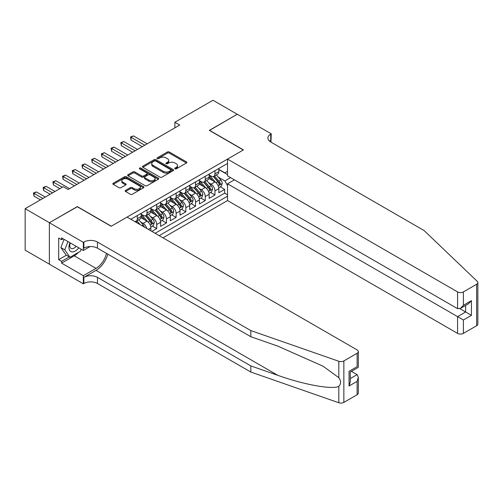 <?xml version="1.0" encoding="UTF-8"?>
<svg xmlns="http://www.w3.org/2000/svg" width="503" height="503" viewBox="0 0 503 503"><rect width="100%" height="100%" fill="white"/><g stroke="black" fill="none" stroke-linecap="round" stroke-linejoin="round"><path stroke-width="0.75" d="M174.994 168.832A0.943 0.547 0 0 0 176.327 168.832L186.45 162.991A1.346 0.78 0 0 0 186.846 162.438A1.346 0.78 0 0 0 186.45 161.891L169.304 151.988A1.346 0.78 0 0 0 167.398 151.988L157.276 157.835A0.943 0.547 0 0 0 156.999 158.219A0.943 0.547 0 0 0 157.276 158.602A0.943 0.547 0 0 0 158.608 158.602L159.916 157.848A4.313 2.49 0 0 1 166.015 157.848L167.442 158.671A4.313 2.49 0 0 1 168.706 160.432A4.313 2.49 0 0 1 167.442 162.192L166.135 162.947A0.943 0.547 0 0 0 165.858 163.337A0.943 0.547 0 0 0 166.135 163.72A0.943 0.547 0 0 0 167.468 163.72L168.782 162.966A4.313 2.49 0 0 1 174.874 162.966L176.308 163.789A4.313 2.49 0 0 1 177.572 165.55A4.313 2.49 0 0 1 176.308 167.31L174.994 168.065A0.943 0.547 0 0 0 174.717 168.448A0.943 0.547 0 0 0 174.994 168.832L174.994 168.065M125.574 190.386A1.346 0.78 0 0 0 125.178 190.933A1.346 0.78 0 0 0 125.574 191.486L130.384 194.265A1.346 0.78 0 0 0 132.289 194.265L143.531 187.77A1.346 0.78 0 0 0 143.927 187.223A1.346 0.78 0 0 0 143.531 186.67L126.379 176.767A1.346 0.78 0 0 0 124.474 176.767L113.232 183.262A1.346 0.78 0 0 0 112.842 183.809A1.346 0.78 0 0 0 113.232 184.362L119.048 187.713A1.346 0.78 0 0 0 120.953 187.713L125.763 184.941A1.346 0.78 0 0 0 126.159 184.387A1.346 0.78 0 0 0 125.763 183.84L122.883 182.174A3.603 2.081 0 0 1 121.827 180.703A3.603 2.081 0 0 1 124.052 178.779A3.603 2.081 0 0 1 127.976 179.231L139.268 185.752A3.603 2.081 0 0 1 140.324 187.223A3.603 2.081 0 0 1 138.099 189.141A3.603 2.081 0 0 1 134.169 188.694L132.289 187.606A1.346 0.78 0 0 0 130.384 187.606L125.574 190.386L125.574 191.486M77.324 206.758L49.413 222.703L25.15 208.688L25.15 250.161L49.369 264.144M77.324 206.588L111.295 226.205L243.301 149.988L209.33 130.378L237.234 114.263L212.97 100.254L174.874 122.248L174.874 127.856M25.15 208.688L63.246 186.695L68.1 189.499L179.722 125.052L174.874 122.248M160.017 177.157A1.346 0.78 0 0 0 161.922 177.157L173.164 170.662A1.346 0.78 0 0 0 173.554 170.115A1.346 0.78 0 0 0 173.164 169.561L156.012 159.665A1.346 0.78 0 0 0 154.107 159.665L142.865 166.153A1.346 0.78 0 0 0 142.468 166.7A1.346 0.78 0 0 0 142.865 167.254L160.017 177.157M139.953 169.039A0.943 0.547 0 0 1 140.909 169.171L140.909 168.052L158.344 178.119A1.346 0.78 0 0 1 158.741 178.666A1.346 0.78 0 0 1 158.344 179.219L147.102 185.708A1.346 0.78 0 0 1 145.197 185.708L128.051 175.805L128.051 174.704A1.346 0.78 0 0 0 127.655 175.258A1.346 0.78 0 0 0 128.051 175.805M128.051 174.704L132.861 171.932A1.346 0.78 0 0 1 134.766 171.932L141.72 175.943A1.346 0.78 0 0 0 143.625 175.943L146.819 174.101A1.346 0.78 0 0 0 147.216 173.554A1.346 0.78 0 0 0 146.819 173.001L139.576 168.819A0.943 0.547 0 0 1 139.3 168.436A0.943 0.547 0 0 1 139.884 167.933A0.943 0.547 0 0 1 140.909 168.052M151.868 231.418L156.722 228.614L152.302 226.061M150.403 216.391L152.837 217.799A5.489 3.169 60 0 1 156.722 224.52L160.602 222.282L160.602 226.369L166.424 223.011L162.01 220.459M160.105 210.788L162.544 212.191A5.489 3.169 60 0 1 166.424 218.918L170.31 216.68L170.31 220.767L176.132 217.403L171.718 214.856M169.813 205.18L172.252 206.588A5.489 3.169 60 0 1 176.132 213.316L180.017 211.071L180.017 215.165L185.84 211.801L181.426 209.254M179.521 199.578L181.954 200.986A5.489 3.169 60 0 1 185.84 207.708L189.725 205.469L189.725 209.562L195.548 206.199L191.127 203.646M189.229 193.976L191.662 195.384A5.489 3.169 60 0 1 195.548 202.105L199.427 199.867L199.427 203.954L205.255 200.596L200.835 198.044M198.93 188.374L201.37 189.776A5.489 3.169 60 0 1 205.255 196.503L209.135 194.259L209.135 198.352L214.957 194.988L214.957 190.901A5.489 3.169 -120 0 0 211.078 184.173L208.638 182.765M210.543 192.442L214.957 194.988M150.894 230.852L150.894 227.884A5.489 3.169 -120 0 0 147.014 221.163L141.01 217.692M146.788 228.481A5.489 3.169 60 0 0 143.129 223.401L140.695 221.993M160.602 222.282A5.489 3.169 -120 0 0 156.722 215.554L150.718 212.09M170.31 216.68A5.489 3.169 -120 0 0 166.424 209.952L160.426 206.488M180.017 211.071A5.489 3.169 -120 0 0 176.132 204.35L170.133 200.879M189.725 205.469A5.489 3.169 -120 0 0 185.84 198.742L179.835 195.277M199.427 199.867A5.489 3.169 -120 0 0 195.548 193.139L189.543 189.675M209.135 194.259A5.489 3.169 -120 0 0 205.255 187.537L199.251 184.073M162.985 237.831L227.526 200.565L457.573 333.382L457.573 316.626L465.627 311.973L465.627 305.409M159.193 235.643L227.526 196.195M227.526 163.469L130.855 219.283M141.192 214.209L143.129 215.334A5.489 3.169 60 0 0 145.876 215.605L149.762 213.36A5.489 3.169 -120 0 0 150.894 210.851L150.894 207.708M150.894 208.607L152.837 209.726A5.489 3.169 60 0 0 155.584 210.002L159.464 207.758A5.489 3.169 -120 0 0 160.602 205.243L160.602 202.105M160.602 203.005L162.544 204.124A5.489 3.169 60 0 0 165.292 204.394L169.171 202.156A5.489 3.169 -120 0 0 170.31 199.641L170.31 196.503M170.31 197.396L172.252 198.522A5.489 3.169 60 0 0 174.994 198.792L178.879 196.547A5.489 3.169 -120 0 0 180.017 194.039L180.017 190.901M180.017 191.794L181.954 192.913A5.489 3.169 60 0 0 184.702 193.19L188.587 190.945A5.489 3.169 -120 0 0 189.725 188.43L189.725 185.293M189.725 186.192L191.662 187.311A5.489 3.169 60 0 0 194.41 187.581L198.289 185.343A5.489 3.169 -120 0 0 199.427 182.828L199.427 179.69M199.427 180.59L201.37 181.709A5.489 3.169 60 0 0 204.117 181.979L207.997 179.741A5.489 3.169 -120 0 0 209.135 177.226L209.135 174.088M155.119 233.291L224.665 193.139L224.665 189.386L218.843 192.75L218.843 188.656A5.489 3.169 -120 0 0 214.957 181.935L208.959 178.464M209.135 174.981L211.078 176.107A5.489 3.169 -120 0 0 213.819 176.377A5.489 3.169 -120 0 0 214.957 173.862L214.957 170.724M213.819 176.377L217.705 174.132A5.489 3.169 -120 0 0 218.843 171.624L218.843 168.48M131.484 219.648L131.484 218.918M137.306 215.554L137.306 218.692A5.489 3.169 60 0 1 136.168 221.207A5.489 3.169 60 0 1 134.477 221.377M136.168 221.207L140.054 218.968A5.489 3.169 -120 0 0 141.192 216.453L141.192 213.316M147.014 209.952L147.014 213.09A5.489 3.169 60 0 1 145.876 215.605M156.722 204.35L156.722 207.488A5.489 3.169 60 0 1 155.584 210.002M166.424 198.742L166.424 201.879A5.489 3.169 60 0 1 165.292 204.394M176.132 193.139L176.132 196.277A5.489 3.169 60 0 1 174.994 198.792M185.84 187.537L185.84 190.675A5.489 3.169 60 0 1 184.702 193.19M195.548 181.935L195.548 185.073A5.489 3.169 60 0 1 194.41 187.581M205.255 176.327L205.255 179.464A5.489 3.169 60 0 1 204.117 181.979M205.255 196.503L205.255 200.596M195.548 202.105L195.548 206.199M185.84 207.708L185.84 211.801M176.132 213.316L176.132 217.403M166.424 218.918L166.424 223.011M156.722 224.52L156.722 228.614M227.526 185.544L224.86 180.923L218.346 177.163M224.86 180.923L230.588 177.616M218.843 169.605L227.526 174.616M218.843 169.379L224.86 172.856L227.526 171.316M220.251 186.833L224.665 189.386M224.665 193.139L227.526 194.793M175.371 168.97L176.308 168.43A4.313 2.49 0 0 0 177.572 166.669L177.572 165.55M168.706 160.432L168.706 161.551A4.313 2.49 0 0 1 167.442 163.312L166.512 163.852M186.437 163.003L169.304 153.113A1.346 0.78 0 0 0 167.398 153.113L157.653 158.734M173.164 169.561L173.164 170.662L156.012 160.784A1.346 0.78 0 0 0 154.107 160.784L142.883 167.266M170.781 170.498A0.943 0.547 0 0 0 171.058 170.115A0.943 0.547 0 0 0 170.781 169.731L155.729 161.035A0.943 0.547 0 0 0 154.39 161.035L153.013 161.834A4.313 2.49 0 0 0 151.749 163.594A4.313 2.49 0 0 0 153.013 165.355L163.299 171.297A4.313 2.49 0 0 0 169.398 171.297L170.781 170.498L170.781 171.617A0.943 0.547 0 0 0 171.058 171.234L171.058 170.115M151.749 163.594L151.749 164.714A4.313 2.49 0 0 0 153.013 166.474L153.013 165.355M170.781 171.617L169.398 172.416A4.313 2.49 0 0 1 163.299 172.416L153.013 166.474M128.064 175.817L132.861 173.051L132.861 171.932M147.216 173.554L147.216 174.673A1.346 0.78 0 0 1 146.819 175.22L143.625 177.062A1.346 0.78 0 0 1 141.72 177.062L134.766 173.051A1.346 0.78 0 0 0 132.861 173.051M140.909 169.171L158.326 179.225M148.938 180.112A3.603 2.081 0 0 0 152.868 180.564A3.603 2.081 0 0 0 155.094 178.64A3.603 2.081 0 0 0 154.037 177.169L150.057 174.874A1.346 0.78 0 0 0 148.152 174.874L144.958 176.716A1.346 0.78 0 0 0 144.568 177.263A1.346 0.78 0 0 0 144.958 177.817L148.938 180.112L148.938 181.231A3.603 2.081 0 0 0 152.868 181.684A3.603 2.081 0 0 0 155.094 179.76L155.094 178.64M144.568 177.263L144.568 178.383A1.346 0.78 0 0 0 144.958 178.936L144.958 177.817M148.938 181.231L144.958 178.936M140.324 187.223L140.324 188.342A3.603 2.081 0 0 1 138.099 190.266A3.603 2.081 0 0 1 134.169 189.813L132.289 188.726A1.346 0.78 0 0 0 130.384 188.726L125.593 191.492M121.827 180.703L121.827 181.822A3.603 2.081 0 0 0 122.883 183.293L122.883 182.174M125.763 183.84L125.763 184.941L122.883 183.293M143.512 187.782L126.379 177.892A1.346 0.78 0 0 0 124.474 177.892L113.25 184.368M218.761 187.694L221.27 186.248L222.238 183.444A3.64 2.1 -120 0 0 220.823 180.03L216.384 174.893M215.498 182.287L210.241 176.201A10.5 6.061 -120 0 0 209.135 175.044M212.612 180.577L209.669 177.175A8.714 5.03 -120 0 0 209.135 176.584M147.209 143.827L133.471 135.898L131.044 137.294L131.044 140.098L142.355 146.625M213.329 176.572L217.812 181.765A3.64 2.1 60 0 1 219.107 184.274C219.654 185.003 220.044 184.777 220.276 183.601A3.64 2.1 -120 0 0 218.975 181.093L214.542 175.962M213.593 176.49L218.409 182.067A1.855 1.069 60 0 1 218.88 182.796L220.276 183.601M219.107 184.274L219.377 184.702M131.044 140.098L130.516 136.986L144.782 145.229M130.516 136.986L133.471 135.898M69.986 242.76A8.922 5.149 120 0 0 72.08 251.902A8.922 5.149 120 0 0 78.738 247.809M70.288 242.93A6.111 3.527 120 0 0 71.03 248.4A6.111 3.527 120 0 0 71.929 248.677A6.111 3.527 120 0 0 76.142 246.313M81.241 249.255L80.474 251.223L69.992 257.278L66.113 255.034L60.876 247.583L64.07 239.34M69.992 257.278L64.755 249.821L67.949 241.585M60.876 247.583L64.755 249.821M234.423 179.829L227.526 183.809L463.395 319.983L463.395 333.382L476.643 325.73L476.643 284.258A4.118 2.377 0 0 0 477.85 282.579A4.118 2.377 0 0 0 477.259 281.347L424.086 230.544L270.721 142.003A9.607 5.546 180 0 1 267.91 138.08A9.607 5.546 180 0 1 270.721 134.156L271.255 133.848L237.284 114.238L209.474 130.459M227.526 183.809L227.526 200.565M209.474 130.29L243.446 149.907L227.526 159.099L457.573 291.91A4.118 2.377 0 0 0 463.395 291.91L476.643 284.258M271.255 133.848L270.966 142.142M227.526 159.099L227.526 175.849L457.573 308.666L457.573 291.91M477.85 282.579L477.85 324.051A4.118 2.377 180 0 1 476.643 325.73M463.395 333.382A4.118 2.377 180 0 1 457.573 333.382M269.514 141.148A9.607 5.546 180 0 1 270.721 140.293L270.721 134.156M459.899 308.666L471.449 315.337L463.395 319.983M463.395 291.91L463.395 305.302L460.484 308.377L457.573 308.666M463.395 305.302L471.449 300.649L468.538 303.724L460.484 308.377M357.111 394.742L357.111 381.349L358.318 377.288L358.318 393.063A4.118 2.377 180 0 1 357.111 394.742L343.857 402.394A4.118 2.377 180 0 1 338.821 402.746L250.821 372.044L250.821 365.907L97.463 277.367A9.607 5.546 -0 0 0 83.875 277.367L96.004 270.363A17.882 10.324 120 0 0 107.818 254.147M250.821 365.907L277.807 375.326C303.592 384.619 332.408 389.825 338.821 386.348C341.153 383.952 341.153 381.06 338.821 377.678L322.989 366.165L277.807 346.127L250.821 336.714L97.463 248.168A9.607 5.546 -0 0 0 83.875 248.168L83.875 242.037L83.341 242.345L49.369 222.728L77.179 206.676L111.15 226.287L127.07 217.095L357.111 349.912A4.118 2.377 -0 0 1 358.318 351.591A4.118 2.377 -0 0 1 357.111 353.269L343.857 360.921L343.857 402.394M250.821 372.044L97.463 283.503A9.607 5.546 -0 0 0 83.875 283.503L83.341 283.811L49.369 264.201L49.369 222.728M250.821 336.714L250.821 330.578L97.463 242.037A9.607 5.546 -0 0 0 83.875 242.037M338.821 377.678L338.821 361.273L250.821 330.578M78.543 252.343A15.442 8.916 -60 0 1 74.262 255.82L61.599 263.132L61.599 261.34L69.313 256.882M63.152 238.812L61.599 239.711L58.688 238.026L58.688 259.661L61.599 261.34M61.599 239.711L61.599 237.913L83.341 250.469L83.341 242.345M83.341 283.811L83.341 275.688L96.004 268.376A15.442 8.916 120 0 0 106.46 253.367M61.599 263.132L83.341 275.688M351.421 371.34L357.111 374.622L358.318 377.288M90.119 246.558L83.341 250.469M338.821 361.273A4.118 2.377 -0 0 0 343.857 360.921M58.688 259.661L66.402 255.203M357.111 381.349L349.051 386.002L350.258 381.94L350.258 372.013L358.318 367.36L358.318 351.591M349.051 386.002L349.051 371.315C350.622 372.226 350.622 372.226 349.051 371.315L357.111 366.668C358.683 367.574 358.683 367.574 357.111 366.668L357.111 353.269M209.053 193.297L211.562 191.85L212.53 189.046A3.64 2.1 -120 0 0 211.115 185.632L206.683 180.502M205.79 187.889L200.534 181.803A10.5 6.061 -120 0 0 199.427 180.646M202.91 186.185L199.968 182.778A8.714 5.03 -120 0 0 199.427 182.193M137.501 149.429L123.769 141.5L121.342 142.902L121.342 145.7L132.647 152.233M203.621 182.18L208.104 187.374A3.64 2.1 60 0 1 209.405 189.876C209.952 190.606 210.336 190.386 210.568 189.203A3.64 2.1 -120 0 0 209.273 186.701L204.834 181.564M203.885 182.092L208.707 187.676A1.855 1.069 60 0 1 209.173 188.399L210.568 189.203M209.405 189.876L209.669 190.31M121.342 145.7L120.808 142.594L135.074 150.831M120.808 142.594L123.769 141.5M199.345 198.905L201.854 197.453L202.828 194.655A3.64 2.1 -120 0 0 201.407 191.241L196.975 186.104M196.088 193.498L190.826 187.405A10.5 6.061 -120 0 0 189.725 186.248M193.202 191.788L190.26 188.38A8.714 5.03 -120 0 0 189.725 187.795M127.793 155.031L114.062 147.102L111.635 148.504L111.635 151.309L122.939 157.835M193.913 187.782L198.402 192.976A3.64 2.1 60 0 1 199.697 195.478C200.244 196.214 200.634 195.988 200.86 194.806A3.64 2.1 -120 0 0 199.565 192.303L195.133 187.166M194.177 187.694L198.999 193.278A1.855 1.069 60 0 1 199.465 194.001L200.86 194.806M199.697 195.478L199.961 195.912M111.635 151.309L111.1 148.196L125.366 156.433M111.1 148.196L114.062 147.102M189.644 204.507L192.146 203.061L193.121 200.257A3.64 2.1 -120 0 0 191.7 196.843L187.267 191.706M186.38 199.1L181.118 193.007A10.5 6.061 -120 0 0 180.017 191.857M183.494 197.39L180.552 193.982A8.714 5.03 -120 0 0 180.017 193.397M118.086 160.639L104.354 152.711L101.927 154.107L101.927 156.911L113.238 163.437M184.205 193.385L188.694 198.578A3.64 2.1 60 0 1 189.989 201.087C190.536 201.816 190.926 201.59 191.153 200.414A3.64 2.1 -120 0 0 189.857 197.905L185.425 192.775M184.469 193.303L189.291 198.88A1.855 1.069 60 0 1 189.757 199.603L191.153 200.414M189.989 201.087L190.253 201.514M101.927 156.911L101.392 153.799L115.665 162.035M101.392 153.799L104.354 152.711M179.936 210.109L182.444 208.663L183.413 205.859A3.64 2.1 -120 0 0 181.998 202.445L177.559 197.308M176.672 204.702L171.416 198.616A10.5 6.061 -120 0 0 170.31 197.459M173.786 202.992L170.844 199.59A8.714 5.03 -120 0 0 170.31 199.006M108.384 166.242L94.646 158.313L92.219 159.715L92.219 162.513L103.53 169.046M174.503 198.987L178.986 204.18A3.64 2.1 60 0 1 180.281 206.689C180.829 207.418 181.218 207.198 181.451 206.016A3.64 2.1 -120 0 0 180.149 203.508L175.717 198.377M174.767 198.905L179.584 204.482A1.855 1.069 60 0 1 180.055 205.211L181.451 206.016M180.281 206.689L180.546 207.123M92.219 162.513L91.684 159.407L105.957 167.644M91.684 159.407L94.646 158.313M170.228 215.718L172.736 214.265L173.705 211.467A3.64 2.1 -120 0 0 172.29 208.047L167.857 202.916M166.965 210.304L161.708 204.218A10.5 6.061 -120 0 0 160.602 203.061M164.085 208.6L161.142 205.193A8.714 5.03 -120 0 0 160.602 204.608M98.676 171.844L84.944 163.915L82.517 165.317L82.517 168.121L93.822 174.648M164.795 204.595L169.278 209.789A3.64 2.1 60 0 1 170.58 212.291C171.127 213.027 171.51 212.8 171.743 211.618A3.64 2.1 -120 0 0 170.448 209.116L166.009 203.979M165.059 204.507L169.876 210.091A1.855 1.069 60 0 1 170.347 210.814L171.743 211.618M170.58 212.291L170.844 212.725M82.517 168.121L81.983 165.009L96.249 173.246M81.983 165.009L84.944 163.915M160.52 221.32L163.029 219.874L163.997 217.07A3.64 2.1 -120 0 0 162.582 213.656L158.149 208.519M157.263 215.913L152 209.82A10.5 6.061 -120 0 0 150.894 208.67M154.377 214.203L151.434 210.795A8.714 5.03 -120 0 0 150.894 210.21M88.968 177.452L75.236 169.517L72.809 170.919L72.809 173.724L84.114 180.25M155.087 210.197L159.577 215.391A3.64 2.1 60 0 1 160.872 217.893C161.419 218.629 161.809 218.403 162.035 217.227A3.64 2.1 -120 0 0 160.74 214.718L156.307 209.581M155.352 210.109L160.174 215.693A1.855 1.069 60 0 1 160.639 216.416L162.035 217.227M160.872 217.893L161.136 218.327M72.809 173.724L72.275 170.611L86.541 178.848M72.275 170.611L75.236 169.517M150.812 226.922L153.321 225.476L154.295 222.672A3.64 2.1 -120 0 0 152.874 219.258L148.442 214.121M147.555 221.515L142.292 215.422A10.5 6.061 -120 0 0 141.192 214.272M144.669 219.805L141.727 216.403A8.714 5.03 -120 0 0 141.192 215.812M79.26 183.054L65.528 175.126L63.101 176.522L63.101 179.326L74.413 185.852M145.38 215.8L149.869 220.993A3.64 2.1 60 0 1 151.164 223.502C151.711 224.231 152.101 224.005 152.327 222.829A3.64 2.1 -120 0 0 151.032 220.32L146.599 215.19M145.644 215.718L150.466 221.295A1.855 1.069 60 0 1 150.931 222.024L152.327 222.829M151.164 223.502L151.428 223.929M63.101 179.326L62.567 176.213L76.833 184.456M62.567 176.213L65.528 175.126M144.399 227.105A3.64 2.1 -120 0 0 143.173 224.86L138.734 219.729M69.559 188.656L55.82 180.728L53.393 182.13L53.393 184.928L59.851 188.656M140.299 224.734L136.891 220.792M135.942 221.32L137.489 223.112M135.678 221.408L136.816 222.722M53.393 184.928L52.859 181.822L62.278 187.254M52.859 181.822L55.82 180.728M54.997 191.461L46.119 186.33L43.692 187.732L43.692 190.536L50.143 194.259M43.692 190.536L43.157 187.424L52.57 192.863M43.157 187.424L46.119 186.33M45.289 197.063L36.411 191.939L33.984 193.334L33.984 196.139L40.435 199.867M33.984 196.139L33.45 193.026L42.862 198.465M33.45 193.026L36.411 191.939M143.129 223.401L147.014 221.163M152.837 217.799L156.722 215.554M162.544 212.191L166.424 209.952M172.252 206.588L176.132 204.35M181.954 200.986L185.84 198.742M191.662 195.384L195.548 193.139M201.37 189.776L205.255 187.537M211.078 184.173L214.957 181.935M214.957 173.862L218.843 171.624M137.306 218.692L141.192 216.453M147.014 213.09L150.894 210.851M156.722 207.488L160.602 205.243M166.424 201.879L170.31 199.641M176.132 196.277L180.017 194.039M185.84 190.675L189.725 188.43M195.548 185.073L199.427 182.828M205.255 179.464L209.135 177.226M214.957 190.901L218.843 188.656M148.322 229.368L150.894 227.884M176.308 168.43L176.308 167.31M166.135 163.72L166.135 162.947M167.442 163.312L167.442 162.192M157.276 158.602L157.276 157.835M167.398 153.113L167.398 151.988M169.304 153.113L169.304 151.988M186.45 162.991L186.45 161.891M142.865 167.254L142.865 166.153M154.107 160.784L154.107 159.665M156.012 160.784L156.012 159.665M163.299 172.416L163.299 171.297M169.398 172.416L169.398 171.297M134.766 173.051L134.766 171.932M141.72 177.062L141.72 175.943M143.625 177.062L143.625 175.943M146.819 175.22L146.819 174.101M158.344 179.219L158.344 178.119M130.384 188.726L130.384 187.606M132.289 188.726L132.289 187.606M134.169 189.813L134.169 188.694M113.232 184.362L113.232 183.262M124.474 177.892L124.474 176.767M126.379 177.892L126.379 176.767M143.531 187.77L143.531 186.67M218.208 185.833L222.213 183.513M210.241 176.201L210.738 175.912M218.975 181.093L220.823 180.03M216.076 182.771L217.812 181.765M471.449 300.649L471.449 315.337M277.807 375.326L96.004 270.363M97.463 248.168L97.463 242.037M97.463 277.367L97.463 283.503M338.821 402.746L338.821 386.348M83.875 277.367L83.875 283.503M74.262 255.82L96.004 268.376M350.258 378.577L357.111 374.622M208.5 191.436L212.505 189.122M200.534 181.803L201.03 181.514M209.273 186.701L211.115 185.632M206.368 188.374L208.104 187.374M198.792 197.038L202.803 194.724M190.826 187.405L191.329 187.116M199.565 192.303L201.407 191.241M196.667 193.976L198.402 192.976M189.084 202.64L193.095 200.326M181.118 193.007L181.621 192.718M189.857 197.905L191.7 196.843M186.959 199.578L188.694 198.578M179.382 208.248L183.388 205.928M171.416 198.616L171.913 198.327M180.149 203.508L181.998 202.445M177.251 205.186L178.986 204.18M169.674 213.85L173.68 211.537M161.708 204.218L162.205 203.929M170.448 209.116L172.29 208.047M167.543 210.788L169.278 209.789M159.967 219.453L163.978 217.139M152 209.82L152.503 209.531M160.74 214.718L162.582 213.656M157.841 216.391L159.577 215.391M150.259 225.055L154.27 222.741M142.292 215.422L142.795 215.139M151.032 220.32L152.874 219.258M148.133 221.999L149.869 220.993M141.846 225.627L143.173 224.86"/></g></svg>
